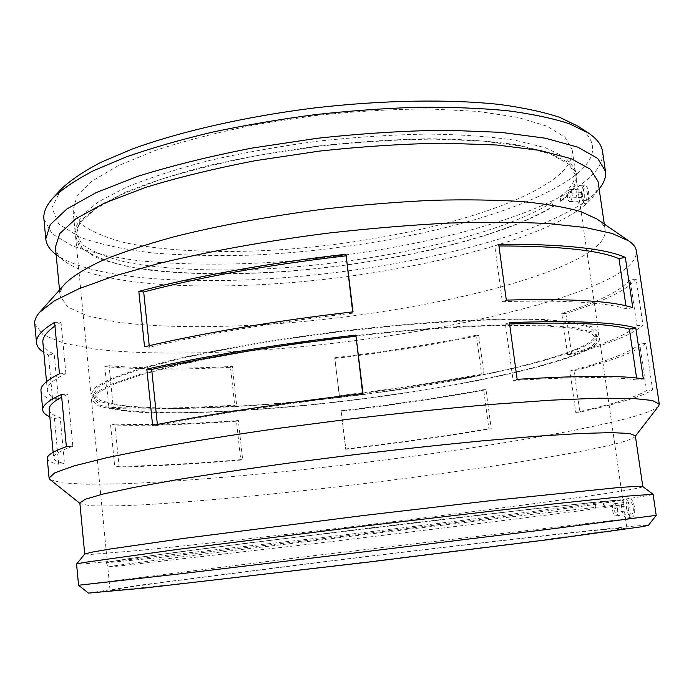 <?xml version="1.0" encoding="UTF-8"?>
<svg xmlns="http://www.w3.org/2000/svg" width="694" height="694" viewBox="0 0 694 694"><rect width="100%" height="100%" fill="white"/><g stroke="black" fill="none" stroke-linecap="round" stroke-linejoin="round"><path stroke-width="0.52" stroke-dasharray="3.47 2.6" d="M345.838 448.931L345.725 449.296C396.326 443.301 444.828 436.483 491.248 428.849L486.017 389.759C439.875 398.156 391.581 405.313 341.153 411.23L345.838 448.931C395.615 443.041 443.293 436.335 488.888 428.823L491.248 428.849M341.248 410.735C390.861 404.914 438.33 397.87 483.657 389.62L488.888 428.823M486.017 389.759L483.657 389.62M341.153 411.23L345.725 449.296M339.427 395.537L339.331 396.083C389.698 390.193 437.897 382.897 483.944 374.205L478.773 335.506C432.995 344.935 385.005 352.569 334.803 358.39L339.427 395.537C388.97 389.742 436.353 382.567 481.575 374.014L483.944 374.205M334.881 357.714C384.259 351.979 431.434 344.476 476.396 335.202L481.575 374.014M478.773 335.506L476.396 335.202M334.803 358.39L339.331 396.083M119.082 466.325L114.753 467.045C150.433 466.541 192.438 464.217 240.757 460.061L236.463 421.206C188.248 424.693 146.287 425.951 110.589 424.971L114.892 424.181L119.082 466.325C153.973 465.856 195.161 463.583 242.64 459.506L240.757 460.061M114.892 424.181C149.8 425.17 190.945 423.956 238.328 420.538L242.64 459.506M236.463 421.206L238.328 420.538M110.589 424.971L114.753 467.045M113.226 407.413L108.932 408.237C144.63 409.798 186.573 408.966 234.754 405.747L230.503 367.273C182.418 369.841 140.518 369.624 104.811 366.606L109.079 365.712L113.226 407.413C148.134 408.974 189.262 408.176 236.611 405.027L234.754 405.747M109.079 365.712C144.005 368.705 185.09 368.948 232.343 366.432L236.611 405.027M230.503 367.273L232.343 366.432M104.811 366.606L108.932 408.237M61.436 394.504L67.865 394.209L72.818 446.216L66.372 446.65M72.818 446.216C59.606 450.97 53.221 454.891 53.664 457.988C54.011 460.322 57.628 462.152 64.516 463.488L58.704 464.217L54.401 418.439L49.812 416.747M47.261 458.517C47.626 460.946 51.443 462.846 58.704 464.217M67.865 394.209L61.688 397.194M49.144 409.581C49.569 412.826 53.256 415.533 60.196 417.701L64.516 463.488M54.401 418.439L60.196 417.701M54.592 322.346L61.003 322.233L65.895 373.546L59.467 373.788M65.895 373.546C52.926 379.974 46.741 385.569 47.339 390.34C47.808 393.94 51.512 396.985 58.47 399.492L52.692 400.23L48.441 354.972L43.8 352.439M40.963 390.739C41.449 394.487 45.362 397.645 52.692 400.23M61.003 322.233L54.947 326.05M42.872 342.532C43.418 347.017 47.192 350.912 54.201 354.226L58.47 399.492M48.441 354.972L54.201 354.226M362.658 393.602L362.762 394.418L363.031 393.559M362.762 394.418C283.898 403.787 215.47 414.11 157.469 425.396L152.611 425.353M157.365 424.424L157.469 425.396M352.665 311.901L352.821 313.15L353.029 311.858M352.821 313.15C274.546 322.354 206.734 333.701 149.392 347.2L144.534 346.8M149.236 345.699L149.392 347.2M636.589 378.004L636.884 380.017L643.338 378.941M636.884 380.017C616.931 376.599 575.673 376.764 513.1 380.512L517.151 379.332M509.578 323.898L505.406 324.063L513.1 380.512M509.405 322.623L505.406 324.063M625.936 305.802L626.387 308.891L632.772 307.668M626.387 308.891C606.105 302.376 564.76 299.964 502.352 301.647L506.325 300.103M498.925 245.971L494.77 246.006L502.352 301.647M498.691 244.21L494.77 246.006M575.777 412.409L579.872 412.132C598.037 408.159 613.453 404.264 626.118 400.455C638.775 396.647 647.615 393.099 652.629 389.82L645.715 343.383C640.874 347.668 632.217 352.153 619.742 356.829C607.25 361.487 591.999 366.146 573.999 370.804L569.913 370.986L575.777 412.409C612.334 404.428 635.921 397.159 646.565 390.583L652.629 389.82M569.913 370.986C606.131 361.669 629.389 352.726 639.677 344.146L646.565 390.583M645.715 343.383L639.677 344.146M573.999 370.804L579.872 412.132M567.579 354.513L571.665 354.356C589.605 349.438 604.778 344.476 617.2 339.47C629.605 334.456 638.194 329.607 642.965 324.913L636.129 279.023C631.531 284.696 623.117 290.465 610.885 296.321C598.644 302.168 583.637 307.876 565.862 313.454L561.784 313.523L567.579 354.513C603.667 344.658 626.786 335.046 636.936 325.686L642.965 324.913M561.784 313.523C597.534 302.358 620.323 291.116 630.126 279.795L636.936 325.686M636.129 279.023L630.126 279.795M565.862 313.454L571.665 354.356M626.934 505.917C625.823 507.696 626.057 509.309 627.636 510.758C628.755 508.98 628.521 507.366 626.942 505.917L614.719 507.375C613.626 509.162 613.86 510.784 615.413 512.233C616.506 510.454 616.281 508.832 614.719 507.375L614.719 507.375M614.19 503.74L614.216 503.731C617.486 503.029 619.3 515.772 615.942 515.876C612.672 516.553 610.859 503.905 614.19 503.74M629.736 501.892C626.318 502.074 628.148 514.679 631.497 513.985C634.923 513.881 633.093 501.181 629.753 501.892L629.736 501.892M582.179 197.243L582.83 194.606L581.763 192.585C580.54 194.242 580.6 195.821 581.936 197.33L582.179 197.243M570.199 197.937L569.956 198.024C568.638 196.506 568.577 194.919 569.783 193.262L570.199 197.937M570.694 201.373C573.071 196.497 572.724 192.602 569.653 189.688C566.495 189.592 566.963 202.049 570.104 201.59L570.694 201.373M585.936 200.488C588.382 195.613 588.035 191.735 584.903 188.837C581.667 188.742 582.119 201.165 585.328 200.696L585.936 200.488M583.862 186.209C579.698 188.629 581.303 204.756 585.606 203.646L585.632 203.646C590.247 203.342 589.596 185.584 584.964 185.862L583.862 186.209M630.091 498.934C634.793 499.836 636.65 516.492 632.104 516.987L631.93 517.021C626.786 518.002 624.192 498.57 629.501 498.856L630.091 498.934M623.767 499.281C619.083 501.701 622.475 519.051 627.315 518.036L627.497 518.002C632.104 517.498 630.1 500.053 625.381 499.047L623.767 499.281C560.258 508.346 428.97 524.846 310.522 538.926L132.45 559.217L83.584 563.927L76.566 564.075M603.112 503.289L603.919 503.193L604.621 507.479L603.112 503.289L622.822 499.923L600.484 501.597L482.443 514.662L364.766 528.62L197.608 549.457L129.405 558.609L107.318 562.305L113.356 562.123L155.994 557.898L314.399 539.732C420.807 527.067 538.665 512.319 595.504 504.373L595.07 508.771L596.38 504.269L595.504 504.373M78.569 585.25L313.28 555.721L656.203 515.347M625.381 499.047C643.347 496.453 652.586 494.874 653.106 494.31M603.121 529.591L626.856 527.839L621.512 529.028L536.41 540.817L368.774 561.741L200.982 581.407L132.407 588.755L110.051 590.377L116.15 589.059L159.655 582.795L321.07 562.209C429.17 548.928 548.607 535.022 603.121 529.591M578.102 354.087C592.555 348.232 599.651 342.888 599.39 338.047L593.136 332.235L575.699 327.846L546.794 325.252L506.95 324.766L457.658 326.596C420.842 328.973 382.151 332.478 341.595 337.111L281.972 345.23C243.542 351.355 208.903 357.8 178.063 364.567L139.485 374.543L112.029 383.956L96.145 392.379L91.452 399.51L98.175 405.695C108.212 408.896 122.916 411.143 142.279 412.409C184.083 414.162 241.633 411.525 302.81 405.712C409.712 395.233 526.625 374.482 578.102 354.087M604.621 507.479L623.49 504.573L618.033 504.885L532.792 514.271L198.172 554.766L129.908 563.623L113.157 565.983L107.778 566.981L113.825 566.599L313.983 543.662C419.983 530.971 537.52 516.431 595.07 508.771M582.526 203.377C585.901 199.542 584.114 185.385 580.358 185.68L579.221 186.044C574.771 188.586 576.324 205.511 581.043 204.357L582.526 203.377C589.952 198.371 595.669 193.331 599.685 188.256M559.98 201.364L560.188 196.662L560.769 201.338L559.98 201.364C571.483 192.698 576.801 184.205 575.925 175.877L568.915 164.296L550.923 154.172L521.723 146.182L481.888 140.986L432.943 139.104C396.526 139.598 358.373 141.992 318.503 146.287L260.024 155.074C222.41 162.396 188.586 170.75 158.562 180.11L121.12 194.658L94.67 209.38L79.61 223.511L75.559 236.428L82.638 248.678C92.701 255.765 107.24 261.569 126.265 266.088C167.271 274.009 223.485 275.518 283.195 271.51C387.616 263.902 501.32 238.372 553.101 206.153L553.968 206.075L551.583 202.726L553.101 206.153M55.416 247.133C55.98 252.26 58.947 256.91 64.316 261.091C98.869 286.214 204.626 291.35 309.94 280.905C415.524 270.287 525.254 244.036 575.63 211.965C583.099 207.046 588.798 202.11 592.737 197.148C596.944 191.804 598.714 186.582 598.046 181.464M55.442 254.117C91.825 280.567 200.219 286.162 307.876 275.613C415.827 264.865 528.16 237.903 581.069 204.348L585.606 203.646M577.425 349.36C591.861 343.391 598.931 337.917 598.653 332.938L592.372 326.943L574.918 322.372L546.005 319.596L506.16 318.962L456.878 320.68C420.07 322.996 381.405 326.466 340.858 331.081L281.287 339.219C242.874 345.386 208.261 351.893 177.447 358.746L138.904 368.861L111.482 378.447L95.625 387.061L90.957 394.374L97.689 400.75C107.735 404.09 122.448 406.441 141.81 407.812C183.615 409.764 241.156 407.257 302.315 401.488C409.182 391.086 526.026 370.154 577.425 349.36M553.213 179.477C566.825 169.449 573.131 159.525 572.142 149.713L565.011 137.212L546.933 126.178L517.681 117.338L477.854 111.396L428.97 108.941C392.613 109.132 354.556 111.352 314.79 115.594L256.494 124.478C219.009 131.999 185.324 140.648 155.421 150.416L118.162 165.692L91.868 181.247L76.939 196.281L72.991 210.117L80.313 223.485C90.645 231.267 105.531 237.669 124.972 242.7C166.855 251.566 224.075 253.518 284.566 249.458C390.271 241.712 504.685 214.299 553.213 179.477M560.188 196.662C571.145 188.117 576.176 179.729 575.3 171.513L574.45 168.243L565.098 157.243L545.501 147.744L515.581 140.344C490.719 136.614 461.597 134.523 428.198 134.063C392.96 134.653 356.187 137.022 317.878 141.16C279.691 146.278 243.412 152.749 209.05 160.583C176.727 168.998 148.941 177.976 125.692 187.527L98.401 201.85L81.632 215.747L75.178 228.664L75.134 232.039L82.187 244.409C92.189 251.584 106.65 257.474 125.579 262.08C166.369 270.166 222.306 271.84 281.781 267.945C385.803 260.536 499.177 235.101 551.583 202.726M61.402 188.942L51.868 207.81L58.799 224.084L79.68 237.166C99.468 244.236 123.679 249.493 152.333 252.928C182.713 255.357 215.192 256.103 249.762 255.175C371.125 250.23 511.235 219.746 570.806 178.532C597.152 159.924 599.668 142.539 578.354 126.386M43.904 219.078L52.154 233.869L72.376 245.85C90.923 252.408 113.4 257.413 139.798 260.849C182.002 264.874 228.465 265.221 279.17 261.89C395.615 253.371 522.322 224.015 579.178 185.758C595.825 174.263 603.606 162.83 602.531 151.474M65.392 283.395C61.454 287.88 59.675 292.07 60.074 295.965L67.786 307.086L87.175 315.779L116.08 321.938C161.407 328.106 223.095 328.019 288.296 322.875C402.138 313.341 526.364 287.42 582.058 256.589C598.176 247.446 605.871 238.58 605.168 230C604.621 226.123 601.906 222.479 597.005 219.061M34.743 323.794L43.236 334.968L64.707 343.469L96.596 349.29C146.486 354.886 213.804 354.044 284.748 348.232C408.488 337.527 544.191 310.791 608.378 279.162C627.671 269.419 637.014 260.024 636.407 250.985M50.063 479.589L62.156 482.868L86.082 484.239L119.455 483.874C170.611 482.078 237.522 476.683 307.668 469.135C429.968 455.758 563.276 435.416 628.686 418.005C645.637 413.416 655.639 409.391 658.693 405.938M79.845 502.95L80.322 503.705L90.125 505.692C102.356 506.204 119.264 505.943 140.847 504.928C187.05 502.335 248.695 496.739 313.731 489.522C427.252 476.778 551.131 458.829 609.28 445.357C624.34 441.818 632.937 438.886 635.053 436.578L635.34 435.728M84.763 554.046L91.547 554.376L139.034 550.463C184.222 546.022 246.387 539.143 312.543 531.378C428.077 517.767 555.868 501.354 615.994 491.951C633.422 489.209 642.358 487.422 642.809 486.598L642.748 486.52M88.468 593.101L141.298 584.981L315.033 562.808C431.139 548.529 560.075 533.486 621.104 527.371C639.139 525.575 648.265 524.898 648.474 525.332M603.919 503.193L623.819 499.81L618.415 499.94L532.94 508.867L246.517 543.194L128.312 558.731L106.321 562.435L112.489 562.227L155.43 557.976L314.443 539.741C421.163 527.024 539.333 512.241 596.38 504.269M575.881 354.287C590.082 348.518 597.048 343.252 596.788 338.481L590.585 332.73L573.305 328.392L544.686 325.824L505.241 325.347C474.002 326.128 439.198 328.106 400.828 331.298L341.648 337.562L282.675 345.595C244.652 351.65 210.386 358.026 179.859 364.723L141.671 374.595L114.484 383.912L98.748 392.249L94.089 399.31L100.734 405.426L118.11 409.668C134.298 411.594 154.146 412.609 177.655 412.713C215.383 412.201 257.292 409.772 303.365 405.426C409.313 395.042 525.132 374.456 575.881 354.287M575.213 349.55C589.38 343.669 596.328 338.282 596.051 333.38L589.822 327.447L572.524 322.918L543.896 320.177L504.451 319.561C473.221 320.246 438.426 322.172 400.074 325.312L340.919 331.55L281.981 339.6C243.984 345.699 209.744 352.136 179.243 358.911L141.09 368.93L113.937 378.412L98.227 386.931L93.595 394.183L100.248 400.481L117.642 404.914C133.829 406.953 153.678 408.063 177.178 408.246C214.914 407.855 256.815 405.504 302.87 401.201C408.792 390.887 524.534 370.119 575.213 349.55M560.769 201.338C573.99 191.44 579.091 181.819 576.055 172.476L566.72 161.581L547.089 152.177L517.073 144.873C492.115 141.203 462.863 139.164 429.326 138.757C393.914 139.39 356.959 141.793 318.459 145.966C280.081 151.101 243.62 157.581 209.076 165.415C176.606 173.812 148.681 182.765 125.319 192.281L97.915 206.526L81.085 220.345L74.631 233.158L79.107 246.179L94.835 256.867C110.164 262.783 129.362 267.337 152.437 270.53C189.662 274.33 231.38 274.833 277.583 272.065C383.895 264.908 500.99 239.005 553.968 206.075M53.143 452.341L53.664 457.988M46.533 381.657L47.339 390.34M615.413 512.233L627.636 510.758M615.942 515.876L631.497 513.985M614.216 503.731L629.753 501.892M581.763 192.585L569.783 193.262M581.936 197.33L569.956 198.024M584.903 188.837L569.653 189.688M585.328 200.696L570.104 201.59M629.501 498.856L624.6 498.96M632.104 516.987L627.497 518.002M91.452 399.51L107.318 562.305M106.321 562.435L107.778 566.981L110.051 590.377M599.39 338.047L622.822 499.923M623.819 499.81L623.49 504.573L626.856 527.839M584.964 185.862L580.358 185.68M592.737 197.148L599.148 188.95M64.316 261.091L56.136 254.663M72.991 210.117L75.134 232.039M75.559 236.428L90.957 394.374M572.142 149.713L575.3 171.513M575.925 175.877L598.653 332.938M59.511 289.997L60.074 295.965M604.292 224.075L605.168 230M635.053 436.578L635.4 436.127M80.322 503.705L79.879 503.35M93.595 394.183L94.089 399.31M596.051 333.38L596.788 338.481M75.178 228.664L74.631 233.158M574.45 168.243L576.055 172.476"/><path stroke-width="1.04" d="M49.812 416.747C45.405 414.839 43.054 412.592 42.75 410.024C42.195 405.686 48.424 400.507 61.436 394.504L66.372 446.65C53.186 451.438 46.81 455.394 47.261 458.517L49.074 478.036L50.063 479.589L79.879 503.35M61.688 397.194C52.9 401.904 48.719 406.033 49.144 409.581L53.143 452.341M43.8 352.439C39.332 349.594 36.903 346.393 36.513 342.836C35.802 336.833 41.831 330.006 54.592 322.346L59.467 373.788C46.524 380.269 40.356 385.925 40.963 390.739L42.75 410.024M54.947 326.05C46.351 332.131 42.325 337.622 42.872 342.532L46.533 381.657M355.875 335.081L363.031 393.559C285.685 402.572 208.339 414.37 152.611 425.353L146.824 369.13C202.101 356.577 278.927 343.912 355.875 335.081L362.658 393.602M355.649 336.252C277.201 345.491 209.215 356.551 151.691 369.425L157.365 424.424M146.824 369.13L151.691 369.425M345.985 254.247L353.029 311.858C276.247 320.619 199.629 333.632 144.534 346.8L138.835 291.385C193.487 276.689 269.584 262.835 345.985 254.247L352.665 311.901M345.812 255.843C267.945 264.926 200.575 276.984 143.693 292.018L149.236 345.699M138.835 291.385L143.693 292.018M635.773 327.932L643.338 378.941C623.238 375.393 581.182 375.523 517.151 379.332L509.405 322.623C573.305 320.342 615.431 322.111 635.773 327.932L629.371 329.121L636.589 378.004M629.371 329.121C609.696 323.621 569.765 321.877 509.578 323.898M625.311 257.327L632.772 307.668C612.334 300.944 570.182 298.42 506.325 300.103L498.691 244.21C562.418 244.01 604.63 248.383 625.311 257.327L618.979 258.654L625.936 305.802M618.979 258.654C598.974 250.196 558.965 245.962 498.925 245.971M656.203 515.347L555.252 528.438L367.525 551.426L179.737 573.877L78.578 585.25L76.566 564.075L83.037 562.608L177.985 549.344L364.454 526.017L551.105 504.191L627.445 496.089L653.08 494.275L656.203 515.347L648.474 525.332L642.236 526.677L549.908 539.446L368.809 562.053L144.378 588.044L88.468 593.101L78.578 585.25M604.292 224.075L598.046 181.464L590.559 169.336L571.249 158.735L539.776 150.39L496.696 145.003L443.596 143.164C404.021 143.788 362.511 146.451 319.084 151.145L255.418 160.661C214.481 168.564 177.725 177.534 145.141 187.554L104.586 203.056L76.019 218.662L59.797 233.566L55.416 247.133L59.511 289.997M599.148 188.95L599.685 188.256C604.257 182.47 606.174 176.788 605.446 171.227L597.69 158.397L577.79 147.137L545.363 138.201L500.929 132.346L446.121 130.203C405.253 130.732 362.381 133.413 317.522 138.245L251.775 148.126C209.519 156.376 171.592 165.753 138.011 176.259L96.258 192.542L66.893 208.955L50.254 224.648L45.787 238.953C46.403 244.531 49.621 249.588 55.442 254.117L56.136 254.663M605.446 171.227L602.531 151.474C601.62 144.864 596.875 138.679 588.286 132.918L578.354 126.386L559.789 117.364C543.662 112.038 523.71 107.752 499.949 104.508C449.556 98.999 382.672 100.023 313.87 108.012C245.147 116.661 179.946 131.626 132.328 148.993L100.994 162.283C83.722 171.314 70.519 180.206 61.402 188.942L53.308 197.66C46.351 205.303 43.21 212.442 43.904 219.078L45.787 238.953M588.286 132.918L569.349 123.766C552.814 118.37 532.281 114.033 507.748 110.754C481.089 108.195 451.49 107.015 418.95 107.223C385.187 108.273 350.427 110.762 314.677 114.692C279.023 119.403 244.67 125.276 211.635 132.311C179.98 139.876 151.518 148.074 126.247 156.922L93.898 170.516C76.123 179.737 62.59 188.785 53.308 197.66M635.4 436.127L658.693 405.938L659.283 404.194L636.407 250.985C635.904 247.437 633.405 244.106 628.911 240.974L597.005 219.061L580.887 211.609C565.87 207.298 546.395 203.958 522.443 201.598C496.097 199.898 466.368 199.456 433.256 200.28C398.712 201.859 362.988 204.721 326.067 208.842C270.799 215.86 217.925 225.654 173.344 236.966C145.35 244.704 121.589 252.581 102.061 260.588C85.197 268.526 72.983 276.125 65.392 283.395L39.636 312.283C36.019 316.395 34.388 320.229 34.743 323.794L36.513 342.836M628.911 240.974L612.099 233.453L585.302 227.528L548.633 223.607C519.546 222.071 486.485 221.88 449.46 223.043C410.727 225.029 370.579 228.352 328.999 233.028C266.73 240.905 207.272 251.653 157.529 263.815L113.452 276.264L78.778 288.825L54.167 300.97L39.636 312.283M659.283 404.194L652.403 400.481L632.329 398.382L598.436 398.2L551.105 400.169L491.985 404.376C447.578 408.263 400.742 413.095 351.485 418.846L279.057 428.259C232.386 434.964 190.416 441.653 153.166 448.324L106.737 457.702L73.859 465.96L54.869 472.796L49.074 478.036M642.8 486.563L635.34 435.728L629.154 433.429L610.815 432.614L579.889 433.507L536.8 436.231L483.111 440.777C442.841 444.672 400.412 449.252 355.796 454.518L290.161 462.889C247.801 468.71 209.64 474.392 175.66 479.936L133.17 487.57L102.92 494.076L85.301 499.238L79.845 502.95L84.729 554.098M653.08 494.275L642.748 486.52L635.956 486.364L617.192 487.665L489.591 500.782L363.188 515.547L183.632 538.423L109.86 549.058L91.33 552.277L84.763 554.046L76.583 564.04"/></g></svg>
